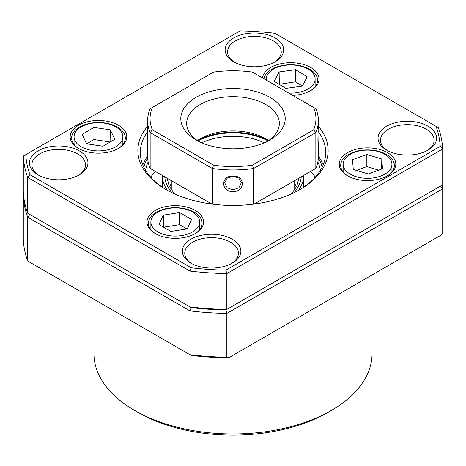 <?xml version="1.0" encoding="UTF-8"?>
<svg xmlns="http://www.w3.org/2000/svg" width="466" height="466" viewBox="0 0 466 466"><rect width="100%" height="100%" fill="white"/><g stroke="black" fill="none" stroke-linecap="round" stroke-linejoin="round"><path stroke-width="0.7" d="M331.32 410.447L327.872 412.433A134.167 77.461 180 0 1 138.128 412.439L134.68 410.447A139.049 80.28 0 0 0 331.32 410.447A139.049 80.28 0 0 0 372.049 353.682L372.049 274.992M23.3 195.901L23.3 239.722A209.793 121.119 0 0 0 27.68 261.03L189.93 354.708A209.793 121.119 0 0 0 226.843 357.236L226.843 313.414A209.793 121.119 180 0 1 189.93 310.886L27.68 217.208A209.793 121.119 180 0 1 23.3 195.901L23.597 195.726M29.917 174.686L191.142 267.764A207.353 119.715 0 0 0 225.864 270.158L440.23 146.4L442.7 148.951A209.793 121.119 180 0 0 438.32 127.643L274.858 33.267A207.353 119.715 0 0 0 240.136 30.873L25.77 154.636A207.353 119.715 0 0 0 29.917 174.686L27.68 177.377A209.793 121.119 180 0 1 23.3 156.063L23.3 191.916A209.793 121.119 0 0 0 27.68 213.224L191.142 307.601L29.917 214.517L27.68 217.208L27.68 261.03L189.93 354.708L189.93 310.886L191.142 307.601A207.353 119.715 0 0 0 225.864 309.995L226.843 313.414L442.7 188.788L442.7 232.61L440.795 235.301L228.55 357.841L440.795 235.301M191.142 267.764L189.93 271.049L27.68 177.377L27.68 213.224L189.93 306.902A209.793 121.119 0 0 0 226.843 309.43L442.7 184.804L225.864 309.995L440.23 186.231L442.7 188.788A209.793 121.119 180 0 0 442.403 184.979M228.55 357.841A207.353 119.715 180 0 1 191.142 355.407M226.843 357.236L228.748 357.725M93.951 299.294L93.951 353.682A139.049 80.28 0 0 0 134.68 410.447L138.128 412.433A134.167 77.461 180 0 1 138.128 412.433L138.128 412.433M318.377 126.286A95.14 54.93 180 0 1 300.273 189.353A95.14 54.93 180 0 1 165.727 189.359A95.14 54.93 180 0 1 165.727 189.353A95.14 54.93 180 0 1 147.623 126.286M147.623 131.668A92.699 53.52 0 0 0 140.301 152.51A92.699 53.52 0 0 0 166.601 189.854M190.897 263.115L190.897 263.115A29.271 16.898 180 0 1 190.897 239.215A29.271 16.898 180 0 1 232.295 239.215A29.271 16.898 180 0 1 232.295 263.115A29.271 16.898 180 0 1 190.897 263.115M231.392 263.616A26.836 15.495 0 0 0 238.429 253.155A26.836 15.495 0 0 0 230.571 242.204A26.836 15.495 0 0 0 201.324 238.842A26.836 15.495 0 0 0 184.763 253.155A26.836 15.495 0 0 0 191.794 263.616M386.629 150.11L386.629 150.11A29.271 16.898 180 0 1 386.629 126.21A29.271 16.898 180 0 1 428.027 126.21A29.271 16.898 180 0 1 428.027 150.11A29.271 16.898 180 0 1 386.629 150.11M427.13 150.605A26.836 15.495 0 0 0 434.161 140.149A26.836 15.495 0 0 0 426.303 129.199A26.836 15.495 0 0 0 397.061 125.837A26.836 15.495 0 0 0 380.495 140.149A26.836 15.495 0 0 0 387.531 150.605M233.705 61.821L233.705 61.821A29.271 16.898 180 0 1 233.705 37.921A29.271 16.898 180 0 1 275.103 37.921A29.271 16.898 180 0 1 275.103 61.821A29.271 16.898 180 0 1 233.705 61.821M274.206 62.316A26.836 15.495 0 0 0 281.237 51.86A26.836 15.495 0 0 0 273.379 40.909A26.836 15.495 0 0 0 244.137 37.548A26.836 15.495 0 0 0 227.571 51.86A26.836 15.495 0 0 0 234.608 62.316M37.973 174.826L37.973 174.826A29.271 16.898 180 0 1 37.973 150.926A29.271 16.898 180 0 1 79.371 150.926A29.271 16.898 180 0 1 79.371 174.826A29.271 16.898 180 0 1 37.973 174.826M78.469 175.321A26.836 15.495 0 0 0 85.505 164.865A26.836 15.495 0 0 0 77.647 153.914A26.836 15.495 0 0 0 48.4 150.553A26.836 15.495 0 0 0 31.839 164.865A26.836 15.495 0 0 0 38.87 175.321M387.543 152.662A28.298 16.339 0 0 0 347.525 152.662A28.298 16.339 0 0 0 347.525 175.764L347.525 175.764A28.298 16.339 0 0 0 387.543 175.764A28.298 16.339 0 0 0 387.543 152.662M387.013 176.066A26.836 15.495 0 0 0 394.364 165.407A26.836 15.495 0 0 0 386.506 154.456A26.836 15.495 0 0 0 357.265 151.095A26.836 15.495 0 0 0 340.698 165.407A26.836 15.495 0 0 0 348.055 176.066M195.277 210.446A28.298 16.339 0 0 0 155.26 210.446A28.298 16.339 0 0 0 155.26 233.548L155.26 233.548A28.298 16.339 0 0 0 195.277 233.548A28.298 16.339 0 0 0 195.277 210.446M194.747 233.85A26.836 15.495 0 0 0 202.098 223.191A26.836 15.495 0 0 0 194.24 212.24A26.836 15.495 0 0 0 164.999 208.879A26.836 15.495 0 0 0 148.433 223.191A26.836 15.495 0 0 0 155.79 233.85M118.475 125.267A28.298 16.339 0 0 0 78.457 125.267A28.298 16.339 0 0 0 78.457 148.374L78.457 148.374A28.298 16.339 0 0 0 118.475 148.374A28.298 16.339 0 0 0 118.475 125.267M117.945 148.671A26.836 15.495 0 0 0 125.302 138.018A26.836 15.495 0 0 0 117.444 127.061A26.836 15.495 0 0 0 88.196 123.706A26.836 15.495 0 0 0 71.636 138.018A26.836 15.495 0 0 0 78.987 148.671M292.665 95.338A28.298 16.339 0 0 0 310.74 90.59A28.298 16.339 0 0 0 310.74 67.483A28.298 16.339 0 0 0 280.806 63.737A28.298 16.339 0 0 0 262.504 77.921M310.21 90.887A26.836 15.495 0 0 0 317.567 80.234A26.836 15.495 0 0 0 309.709 69.277A26.836 15.495 0 0 0 281.627 65.659A26.836 15.495 0 0 0 264.012 78.795M442.7 184.804L442.7 148.951L226.843 273.577L226.843 309.43L225.864 309.995A207.353 119.715 180 0 1 191.142 307.601L189.93 306.902L189.93 271.049A209.793 121.119 180 0 0 226.843 273.577L225.864 270.158M440.23 146.4A207.353 119.715 0 0 0 436.083 126.35M299.399 189.854A92.699 53.52 0 0 0 325.699 152.51A92.699 53.52 0 0 0 318.202 131.424M23.3 156.063L25.77 154.636M162.255 187.093L162.255 175.402A70.745 40.845 0 0 0 167.393 190.297M320.433 170.282A87.818 50.701 0 0 0 317.853 161.952M315.261 177.179A87.818 50.701 0 0 0 310.746 171.36M148.147 161.952A87.818 50.701 0 0 0 145.567 170.282M155.254 171.36A87.818 50.701 0 0 0 150.739 177.179M298.607 190.297A70.745 40.845 0 0 0 303.739 175.402L303.745 187.093M318.022 134.581L318.15 144.07M232.988 191.608C220.552 191.788 220.622 175.28 233 176.148C245.442 175.303 245.401 191.747 232.988 191.608M233 176.334L227.134 178.163L224.705 182.8L227.14 187.746L233 189.878L238.872 187.734L241.295 182.8L238.866 178.163L233 176.148M278.668 128.004L279.047 126.315M197.392 140.557A46.35 26.76 180 0 1 200.229 138.769A46.35 26.76 180 0 1 265.771 138.769A46.35 26.76 180 0 1 268.608 140.557M267.723 141.157A46.35 26.76 0 0 0 279.35 123.432A46.35 26.76 0 0 0 233 96.672A46.35 26.76 0 0 0 186.65 123.432A46.35 26.76 0 0 0 198.277 141.157M180.796 118.649A52.204 30.139 180 0 1 233 88.511A52.204 30.139 180 0 1 285.204 118.649A52.204 30.139 180 0 1 269.913 139.957A52.204 30.139 180 0 1 196.087 139.957A52.204 30.139 180 0 1 180.796 118.649M254.069 204.079L315.843 168.418L315.843 132.565A85.377 49.291 180 0 0 318.377 120.642A85.377 49.291 180 0 0 315.843 108.718L252.409 72.09A82.942 47.887 0 0 0 233 70.762A82.942 47.887 0 0 0 213.591 72.09L150.157 108.718A85.377 49.291 180 0 0 147.623 120.642L147.623 156.494A85.377 49.291 0 0 0 150.157 168.418L211.931 204.079M267.723 139.963A52.204 30.139 0 0 0 198.277 139.963M212.35 204.137L212.35 168.471A85.377 49.291 180 0 0 253.65 168.471L252.409 165.203L313.635 129.857L315.843 132.565L253.65 168.471L253.65 204.137M152.365 107.442A82.942 47.887 0 0 0 152.365 129.857L213.591 165.203L212.35 168.471L150.157 132.565L150.157 168.418M152.365 129.857L150.157 132.565A85.377 49.291 180 0 1 147.623 120.642M213.591 165.203A82.942 47.887 0 0 0 252.409 165.203M313.635 129.857A82.942 47.887 0 0 0 313.635 107.442M317.87 141.949L318.377 142.316C317.789 150 317.789 133.532 318.377 126.845L318.377 120.642M315.843 168.418A85.377 49.291 0 0 0 318.377 156.494L318.377 142.316M169.007 235.61A24.395 14.085 0 0 0 199.664 221.997A24.395 14.085 0 0 0 181.524 208.384A24.395 14.085 0 0 0 150.873 221.997A24.395 14.085 0 0 0 169.007 235.61M186.924 228.934L179.526 224.682L163.537 227.181M163.292 215.111L158.953 224.542L170.929 231.427L187.245 228.882L191.584 219.451L179.602 212.566L163.292 215.111L163.496 227.158M179.526 224.682L179.602 212.566M105.048 150.384A24.395 14.085 0 0 0 122.861 136.823A24.395 14.085 0 0 0 91.889 123.257A24.395 14.085 0 0 0 74.071 136.823A24.395 14.085 0 0 0 105.048 150.384M110.127 142.025L93.992 139.538L86.752 143.813M82.098 134.4L86.653 143.796L103.027 146.219L114.84 139.241L110.285 129.845L93.911 127.428L82.098 134.4M93.992 139.538L93.911 127.428M110.075 141.92L110.285 129.845M368.542 178.286A24.395 14.085 0 0 0 391.929 164.213A24.395 14.085 0 0 0 366.521 150.139A24.395 14.085 0 0 0 343.139 164.213A24.395 14.085 0 0 0 368.542 178.286M378.648 170.148L366.847 166.583L356.432 170.399M352.558 159.687L353.257 169.438L368.233 173.964L382.504 168.739L381.805 158.988L366.835 154.462L352.558 159.687M366.847 166.583L366.835 154.462M381.596 169.071L381.805 158.988M288.751 93.072A24.395 14.085 0 0 0 315.127 79.039A24.395 14.085 0 0 0 314.463 75.777A24.395 14.085 0 0 0 287.889 65.048A24.395 14.085 0 0 0 266.336 79.039A24.395 14.085 0 0 0 266.418 80.181M302.393 86.024L295.485 81.8L279.186 84.288M295.566 69.684L279.122 71.945L274.293 81.294L285.897 88.389L302.341 86.128L307.176 76.779L295.566 69.684L295.485 81.8M279.326 84.02L279.122 71.945M171.867 192.604A68.304 39.435 180 0 1 164.772 176.853M294.716 183.645A65.863 38.026 180 0 1 296.481 186.784M169.519 186.784A65.863 38.026 180 0 1 171.284 183.645M147.664 158.044A90.258 52.11 0 0 0 143.796 167.067M322.204 167.067A90.258 52.11 0 0 0 318.336 158.044M301.228 176.853A68.304 39.435 180 0 1 294.133 192.604M264.21 142.812A48.79 28.17 0 0 0 201.79 142.812M197.916 140.918A51.225 29.574 180 0 1 268.084 140.918M167.172 178.239L169.222 186.155L174.418 193.798M169.612 186.965L171.284 184.117M147.623 155.656L142.701 164.603M318.377 155.656L323.299 164.603M296.388 186.965L294.716 184.117M298.828 178.239L296.778 186.155L291.582 193.798M171.284 189.819L171.284 180.616M294.716 189.819L294.716 180.616M199.664 221.997L199.664 229.645M150.873 221.997L150.873 229.645M122.861 136.823L122.861 144.472M74.071 136.823L74.071 144.472M391.929 164.213L391.929 171.861M343.139 164.213L343.139 171.861M315.127 79.039L315.127 86.688M266.336 79.039L266.336 80.135"/></g></svg>
